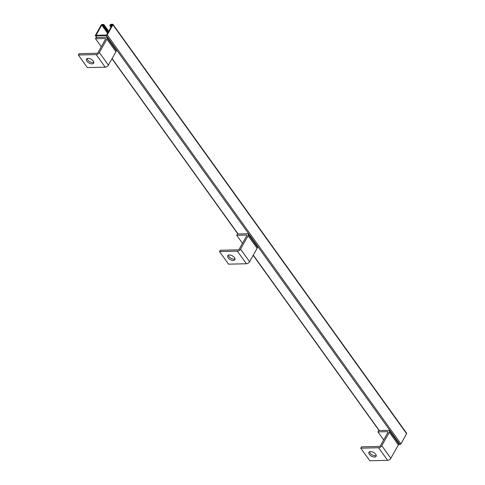 <?xml version="1.0" encoding="UTF-8"?>
<svg xmlns="http://www.w3.org/2000/svg" width="485" height="485" viewBox="0 0 485 485"><rect width="100%" height="100%" fill="white"/><g stroke="black" fill="none" stroke-linecap="round" stroke-linejoin="round"><path stroke-width="0.73" d="M111.247 26.802L110.38 25.596L110.78 24.887L112.344 24.85L106.597 35.017L96.078 35.259M103.275 25.014L101.729 25.093L96.048 35.217M103.299 25.026L102.893 25.766L103.475 25.753L108.167 32.289M110.38 25.596L109.804 25.608L110.198 24.899A0.806 0.455 144.3 0 1 111.162 24.286L112.635 24.25A0.806 0.455 144.3 0 1 112.956 24.377A0.806 0.455 144.3 0 1 112.92 24.832L107.24 34.962A0.806 0.455 144.3 0 1 106.282 35.575L95.757 35.817A0.806 0.455 144.3 0 1 95.436 35.69A0.806 0.455 144.3 0 1 95.466 35.229L101.153 25.105A0.806 0.455 144.3 0 1 102.111 24.492L103.584 24.456A0.806 0.455 144.3 0 1 103.905 24.583A0.806 0.455 144.3 0 1 103.875 25.044L103.475 25.753M112.956 24.377L406.66 433.275A0.806 0.455 144.3 0 1 406.624 433.729L400.943 443.854A0.806 0.455 144.3 0 1 399.986 444.466L398.531 444.502M110.992 27.263L109.804 25.608M102.893 25.766L107.912 32.75M375.687 454.221A4.104 2.158 29.3 0 1 376.099 456.3A4.104 2.158 29.3 0 1 371.468 456.173A4.104 2.158 29.3 0 1 368.946 452.287A4.104 2.158 29.3 0 1 372.019 451.753A4.104 2.158 29.3 0 1 375.687 454.221M378.603 447.758L360.761 448.17L369.8 460.75L387.636 460.338A2.686 1.516 -35.7 0 0 390.825 458.301L398.361 444.872A2.686 1.516 -35.7 0 0 398.47 443.357L389.431 430.771A2.686 1.516 144.3 0 1 389.322 432.293L381.786 445.721A2.686 1.516 144.3 0 1 378.603 447.758L387.636 460.338M369.546 451.753A4.104 2.158 -150.7 0 0 372.207 454.851A4.104 2.158 -150.7 0 0 376.239 455.512M388.006 432.196L387.63 431.668A0.903 0.509 -35.7 0 1 387.988 431.814A0.903 0.509 -35.7 0 1 387.945 432.323L380.416 445.751A0.903 0.509 -35.7 0 1 379.343 446.436L361.507 446.843L360.761 448.17M387.63 431.668L377.942 431.892L378.682 430.571L388.37 430.347A2.686 1.516 144.3 0 1 389.431 430.771M377.942 431.892L383.696 439.901M93.259 61.055A4.104 2.158 29.3 0 1 93.678 63.135A4.104 2.158 29.3 0 1 89.046 63.008A4.104 2.158 29.3 0 1 86.524 59.115A4.104 2.158 29.3 0 1 89.592 58.588A4.104 2.158 29.3 0 1 93.259 61.055M96.175 54.593L78.34 54.999L87.379 67.585L105.215 67.172A2.686 1.516 -35.7 0 0 108.404 65.135L115.939 51.707A2.686 1.516 -35.7 0 0 116.048 50.185L107.009 37.606A2.686 1.516 144.3 0 1 106.9 39.127L99.364 52.55A2.686 1.516 144.3 0 1 96.175 54.593L105.215 67.172M87.124 58.588A4.104 2.158 -150.7 0 0 89.786 61.68A4.104 2.158 -150.7 0 0 93.817 62.341M105.584 39.03L105.209 38.503A0.903 0.509 -35.7 0 1 105.56 38.648A0.903 0.509 -35.7 0 1 105.524 39.158L97.988 52.586A0.903 0.509 -35.7 0 1 96.921 53.265L79.085 53.677L78.34 54.999M105.209 38.503L95.521 38.727L96.26 37.406L105.948 37.181A2.686 1.516 144.3 0 1 107.009 37.606M95.521 38.727L101.274 46.736M234.467 257.638A4.104 2.158 29.3 0 1 234.879 259.717A4.104 2.158 29.3 0 1 230.248 259.59A4.104 2.158 29.3 0 1 227.726 255.704A4.104 2.158 29.3 0 1 230.799 255.171A4.104 2.158 29.3 0 1 234.467 257.638M237.383 251.175L219.541 251.588L228.581 264.167L246.416 263.755A2.686 1.516 -35.7 0 0 249.605 261.718L257.141 248.29A2.686 1.516 -35.7 0 0 257.25 246.768L248.217 234.188A2.686 1.516 144.3 0 1 248.108 235.71L240.572 249.132A2.686 1.516 144.3 0 1 237.383 251.175L246.416 263.755M228.326 255.171A4.104 2.158 -150.7 0 0 230.987 258.269A4.104 2.158 -150.7 0 0 235.019 258.929M246.786 235.613L246.41 235.086A0.903 0.509 -35.7 0 1 246.768 235.231A0.903 0.509 -35.7 0 1 246.732 235.74L239.196 249.169A0.903 0.509 -35.7 0 1 238.123 249.854L220.287 250.26L219.541 251.588M246.41 235.086L236.722 235.31L237.468 233.988L247.15 233.764A2.686 1.516 144.3 0 1 248.217 234.188M236.722 235.31L242.476 243.318M111.689 26.014L110.847 24.844M101.729 25.093L107.609 33.283M107.652 33.204L101.795 25.05M103.875 25.044L108.567 31.58M379.294 430.559L253.297 255.146M238.087 233.97L112.09 58.558M96.885 37.387L95.757 35.817M399.986 444.466L106.282 35.575M400.943 443.854L107.24 34.962M406.624 433.729L112.92 24.832M111.647 26.093L110.78 24.887M390.825 458.301L381.786 445.721M398.361 444.872L389.322 432.293M108.404 65.135L99.364 52.55M115.939 51.707L106.9 39.127M249.605 261.718L240.572 249.132M257.141 248.29L248.108 235.71M103.905 24.583L108.725 31.295M95.436 35.69L96.66 37.393M111.993 58.74L237.862 233.976M253.194 255.322L379.07 430.559"/></g></svg>
